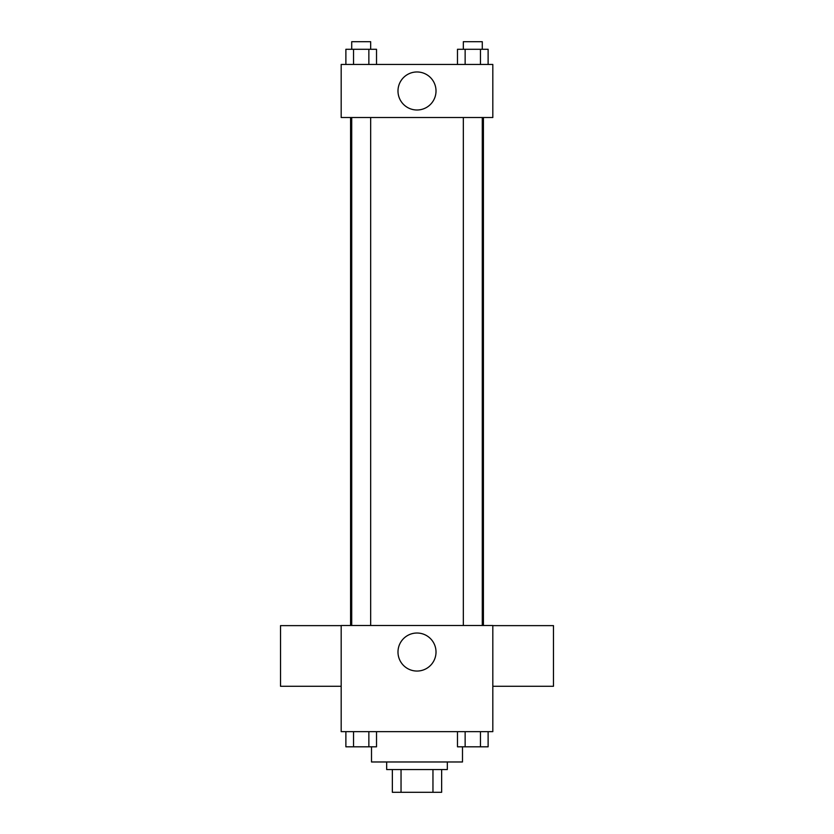 <?xml version="1.0" encoding="UTF-8"?>
<svg xmlns="http://www.w3.org/2000/svg" width="834" height="834" viewBox="0 0 834 834"><rect width="100%" height="100%" fill="white"/><g stroke="black" fill="none" stroke-linecap="round" stroke-linejoin="round"><path stroke-width="1.25" d="M432.961 769.553L432.961 792.3L392.355 792.3L392.355 769.553M432.961 792.3L441.645 792.3L441.645 769.553L441.645 792.3M447.326 761.974L447.326 769.553L386.674 769.553L386.674 761.974M401.039 769.553L401.039 792.3M371.505 746.805L371.505 761.974L462.495 761.974L462.495 746.805M492.821 731.647L341.179 731.647L341.179 625.5L492.821 625.5L492.821 731.647M436.015 652.032A19.015 19.015 0 0 1 407.492 668.503A19.015 19.015 0 0 1 407.492 635.571A19.015 19.015 0 0 1 436.015 652.032M492.821 686.278L553.474 686.278L553.474 625.625L492.821 625.625M341.179 625.625L280.526 625.625L280.526 686.278L341.179 686.278M483.418 117.521L483.418 625.5M463.329 625.5L463.329 117.521M370.671 117.521L370.671 625.5M492.821 117.521L341.179 117.521L341.179 64.447L492.821 64.447L492.821 117.521M436.015 90.979A19.015 19.015 0 0 1 407.492 107.45A19.015 19.015 0 0 1 407.492 74.518A19.015 19.015 0 0 1 436.015 90.979M488.119 64.447L488.119 49.279L457.48 49.279L457.48 64.447M480.467 49.279L480.467 64.447M465.143 49.279L465.143 64.447M463.329 49.279L463.329 41.7L482.281 41.7L482.281 49.279M376.52 64.447L376.52 49.279L345.881 49.279L345.881 64.447M368.857 49.279L368.857 64.447M353.533 49.279L353.533 64.447M351.719 49.279L351.719 41.7L370.671 41.7L370.671 49.279M488.119 731.647L488.119 746.805L457.48 746.805L457.48 731.647M480.467 731.647L480.467 746.805M465.143 731.647L465.143 746.805M482.281 746.805L463.329 746.805M376.52 731.647L376.52 746.805L345.881 746.805L345.881 731.647M368.857 731.647L368.857 746.805M353.533 731.647L353.533 746.805M370.671 746.805L351.719 746.805M350.582 117.521L350.582 625.5M482.281 625.5L482.281 117.521M351.719 117.521L351.719 625.5"/></g></svg>
